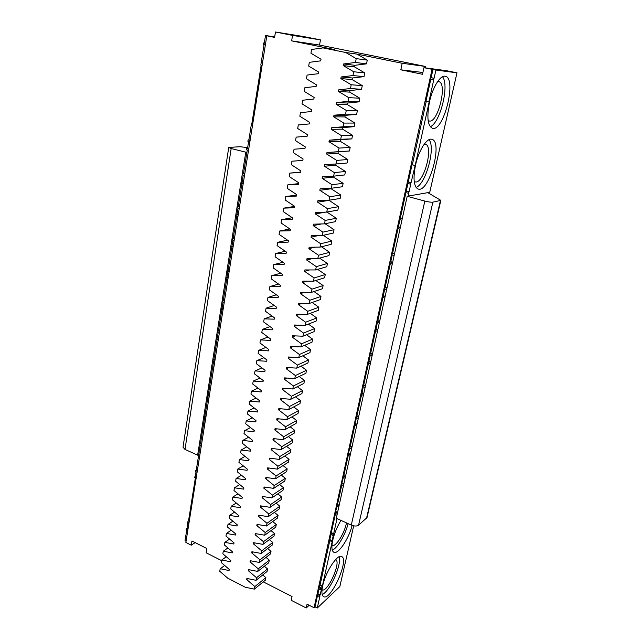 <?xml version="1.0" encoding="UTF-8"?>
<svg xmlns="http://www.w3.org/2000/svg" width="640" height="640" viewBox="0 0 640 640"><rect width="100%" height="100%" fill="white"/><g stroke="black" fill="none" stroke-linecap="round" stroke-linejoin="round"><path stroke-width="0.96" d="M345.752 52.504L357 54.112L402.184 63.272L425.616 66.48L319.536 45.064L291.64 40.864L334.696 49.592L323.064 47.896L311.592 49.472L310.928 53.232L321.024 59.24L320.728 60.848L309.328 62.328L308.672 66.056L318.712 72.096L318.424 73.688L307.088 75.072L306.44 78.768L316.416 84.832L316.136 86.416L304.864 87.704L304.224 91.368L314.144 97.464L313.864 99.032L302.664 100.224L302.024 103.856L311.896 109.976L311.616 111.536L300.48 112.632L299.84 116.232L309.664 122.384L309.384 123.928L298.312 124.936L297.688 128.504L307.456 134.68L307.176 136.216L296.168 137.128L295.544 140.664L305.256 146.872L304.984 148.392L294.04 149.224L293.424 152.728L303.088 158.96L302.816 160.464L291.928 161.208L291.32 164.688L300.928 170.944L300.664 172.44L289.84 173.096L289.232 176.544L298.792 182.824L298.528 184.304L287.76 184.88L287.16 188.296L296.672 194.608L296.408 196.072L285.704 196.56L285.112 199.952L294.576 206.288L294.312 207.736L283.664 208.144L283.08 211.504L292.488 217.864L292.232 219.304L281.648 219.632L281.056 222.968L290.424 229.344L290.168 230.776L279.64 231.024L279.056 234.336L288.376 240.736L288.128 242.152L277.656 242.328L277.072 245.6L286.352 252.024L286.096 253.432L275.68 253.528L275.112 256.776L284.336 263.224L284.08 264.616L273.728 264.64L273.16 267.864L282.336 274.328L282.088 275.712L271.784 275.656L271.224 278.856L280.36 285.336L280.112 286.712L269.864 286.592L269.304 289.76L278.392 296.264L278.144 297.624L267.952 297.432L267.4 300.576L276.44 307.096L276.2 308.44L266.064 308.184L265.512 311.304L274.512 317.84L274.272 319.176L264.184 318.848L263.64 321.944L272.592 328.496L272.352 329.824L262.32 329.424L261.784 332.496L270.696 339.072L270.456 340.384L260.48 339.92L259.944 342.968L268.808 349.56L268.576 350.864L258.648 350.328L258.112 353.352L266.936 359.96L266.704 361.256L256.824 360.656L256.296 363.656L265.08 370.28L264.848 371.56L255.024 370.904L254.504 373.88L263.24 380.512L263.008 381.792L253.232 381.072L252.712 384.016L261.416 390.672L261.184 391.936L251.464 391.152L250.944 394.08L259.6 400.744L259.376 402L249.696 401.16L249.192 404.064L257.8 410.744L257.576 411.992L247.952 411.088L247.448 413.968L256.016 420.664L255.8 421.896L246.216 420.936L245.712 423.8L254.248 430.504L254.024 431.728L244.496 430.712L244 433.552L252.488 440.272L252.272 441.488L242.792 440.416L242.296 443.224L250.752 449.96L250.536 451.16L241.096 450.04L240.608 452.832L249.024 459.576L248.808 460.768L239.416 459.584L238.928 462.36L247.304 469.112L247.088 470.304L237.752 469.064L237.264 471.816L245.6 478.584L245.392 479.76L236.096 478.472L235.616 481.2L243.912 487.976L243.704 489.144L234.448 487.808L233.976 490.512L242.232 497.304L242.024 498.464L232.824 497.072L232.344 499.76L240.568 506.552L240.36 507.704L231.2 506.264L230.736 508.936L238.92 515.736L238.712 516.88L229.6 515.392L229.128 518.04L237.28 524.856L237.072 525.992L228 524.448L227.536 527.072L235.648 533.904L235.448 535.024L226.424 533.44L225.96 536.048L234.04 542.88L233.832 544L224.848 542.36L224.392 544.952L232.432 551.792L232.232 552.904L223.288 551.216L222.84 553.792L230.84 560.64L230.648 561.744L221.744 560.008L221.296 562.568L229.264 569.424L229.064 570.512L220.208 568.744L219.76 571.272L227.696 578.136L245.232 587.216L254.36 589.128L254.848 586.56L246.68 579.544L246.888 578.448L256.048 580.312L256.544 577.728L248.336 570.72L248.544 569.608L257.76 571.424L258.256 568.824L250.008 561.824L250.216 560.704L259.472 562.472L259.976 559.848L251.696 552.864L251.904 551.736L261.208 553.456L261.712 550.816L253.392 543.832L253.608 542.696L262.952 544.368L263.464 541.704L255.104 534.736L255.32 533.592L264.712 535.216L265.224 532.528L256.824 525.568L257.04 524.416L266.48 525.992L267 523.288L258.56 516.328L258.776 515.168L268.264 516.688L268.792 513.968L260.312 507.024L260.528 505.856L270.064 507.32L270.592 504.576L262.072 497.64L262.296 496.464L271.88 497.88L272.408 495.112L263.848 488.192L264.072 487L273.704 488.368L274.24 485.576L265.64 478.664L265.864 477.472L275.544 478.776L276.088 475.968L267.448 469.064L267.672 467.856L277.4 469.112L277.944 466.28L269.264 459.392L269.496 458.176L279.272 459.376L279.824 456.52L271.096 449.64L271.328 448.416L281.16 449.56L281.712 446.68L272.944 439.816L273.176 438.576L283.056 439.664L283.616 436.76L274.808 429.904L275.04 428.664L284.968 429.688L285.536 426.768L276.688 419.928L276.92 418.672L286.904 419.632L287.472 416.688L278.576 409.864L278.816 408.6L288.848 409.504L289.416 406.528L280.48 399.72L280.72 398.44L290.808 399.288L291.384 396.288L282.408 389.496L282.648 388.208L292.784 388.984L293.368 385.968L284.344 379.184L284.584 377.888L294.784 378.608L295.368 375.56L286.296 368.792L286.544 367.488L296.792 368.136L297.376 365.072L288.264 358.32L288.512 357L298.816 357.584L299.408 354.488L290.248 347.76L290.496 346.432L300.856 346.944L301.456 343.824L292.256 337.112L292.504 335.768L302.92 336.216L303.52 333.072L294.272 326.376L294.52 325.024L305 325.4L305.608 322.232L296.304 315.552L296.56 314.192L307.088 314.496L307.704 311.296L298.36 304.632L298.616 303.264L309.2 303.496L309.824 300.272L300.424 293.632L300.688 292.248L311.328 292.408L311.952 289.16L302.512 282.528L302.776 281.136L313.48 281.224L314.112 277.944L304.616 271.344L304.88 269.936L315.648 269.944L316.28 266.64L306.736 260.056L307 258.64L317.832 258.576L318.472 255.24L308.88 248.672L309.144 247.248L320.032 247.104L320.68 243.736L311.032 237.2L311.304 235.752L322.256 235.528L322.904 232.136L313.208 225.624L313.48 224.168L324.496 223.864L325.152 220.44L315.408 213.944L315.68 212.48L326.752 212.096L327.416 208.64L317.616 202.168L317.896 200.688L329.032 200.216L329.704 196.736L319.848 190.296L320.136 188.8L331.336 188.24L332.008 184.728L322.104 178.312L322.384 176.808L333.648 176.16L334.336 172.616L324.376 166.224L324.664 164.704L335.992 163.976L336.68 160.4L326.664 154.032L326.952 152.504L338.352 151.68L339.048 148.072L328.984 141.736L329.272 140.192L340.736 139.272L341.432 135.64L331.312 129.328L331.608 127.768L343.136 126.76L343.84 123.088L333.664 116.808L333.96 115.232L345.56 114.136L346.272 110.432L336.04 104.176L336.336 102.592L348.008 101.392L348.728 97.656L338.44 91.432L338.736 89.832L350.48 88.536L351.2 84.76L340.856 78.576L341.16 76.96L352.968 75.56L353.696 71.76L343.296 65.6L343.6 63.968L355.48 62.472L356.216 58.632L345.752 52.504L323.064 47.896M427.824 192.64L407.192 196.288L424.84 201.072C428.44 201.984 431.12 202.344 432.872 202.152L440.848 200.376L427.824 192.64L429.744 192.296L456.992 72.816L446.424 70.688L423.944 67.688L435.904 70.048L456.992 72.816M425.616 66.48L425.32 67.864M274.68 36.912L265.512 35.512L274.6 37.408L275.48 32L304.008 36.624L320.464 39.896L319.536 45.064M353.68 525.832L339.832 586.576L317.288 608L315.032 606.848L314.08 607.744L432.048 69.328M291.64 40.864L292.56 35.408L320.464 39.896M221.632 560.656L206.152 552.776L206.864 548.544L191.952 540.984L191.272 545.192L185.872 542.448L266.816 35.832M275.48 32L292.56 35.408M357 54.112L367.272 60.104L356.216 58.632M423.944 67.688L422.52 74.288L400.824 69.808L402.184 63.272M314.08 607.744L307.048 604.16L306.224 607.984L291.24 600.32L292.04 596.52L263.28 581.872M254.36 589.128L265.376 580.168L265.864 577.64L254.848 586.56M262.72 574.968L265.864 577.64M256.048 580.312L267.072 571.488L267.568 568.944L256.544 577.728M264.36 566.224L267.568 568.944M257.76 571.424L268.784 562.744L269.288 560.176L258.256 568.824M266.008 557.416L269.288 560.176M259.472 562.472L270.512 553.928L271.016 551.352L259.976 559.848M267.664 548.544L271.016 551.352M261.208 553.456L272.248 545.056L272.76 542.456L261.712 550.816M269.328 539.608L272.76 542.456M262.952 544.368L274 536.12L274.52 533.496L263.464 541.704M271.008 530.6L274.52 533.496M264.712 535.216L275.768 527.112L276.288 524.472L265.224 532.528M272.696 521.52L276.288 524.472M266.48 525.992L277.544 518.032L278.064 515.376L267 523.288M274.392 512.376L278.064 515.376M268.264 516.688L279.336 508.888L279.864 506.216L268.792 513.968M276.104 503.16L279.864 506.216M270.064 507.32L281.144 499.68L281.672 496.976L270.592 504.576M277.816 493.872L281.672 496.976M271.88 497.88L282.96 490.4L283.496 487.68L272.408 495.112M279.544 484.512L283.496 487.68M273.704 488.368L284.792 481.048L285.328 478.304L274.24 485.576M281.28 475.08L285.328 478.304M275.544 478.776L286.64 471.616L287.184 468.856L276.088 475.968M283.032 465.568L287.184 468.856M277.4 469.112L288.504 462.12L289.048 459.336L277.944 466.28M284.784 455.984L289.048 459.336M279.272 459.376L290.376 452.552L290.928 449.744L279.824 456.52M286.552 446.328L290.928 449.744M281.16 449.56L292.264 442.904L292.824 440.08L281.712 446.68M288.328 436.592L292.824 440.08M283.056 439.664L294.168 433.192L294.728 430.336L283.616 436.76M290.112 426.776L294.728 430.336M284.968 429.688L296.088 423.392L296.656 420.52L285.536 426.768M291.904 416.888L296.656 420.52M286.904 419.632L298.024 413.52L298.592 410.624L287.472 416.688M293.704 406.912L298.592 410.624M288.848 409.504L299.976 403.576L300.544 400.656L289.416 406.528M295.52 396.856L300.544 400.656M290.808 399.288L301.936 393.544L302.512 390.608L291.384 396.288M297.336 386.72L302.512 390.608M292.784 388.984L303.92 383.44L304.496 380.472L293.368 385.968M299.16 376.496L304.496 380.472M294.784 378.608L305.912 373.248L306.504 370.264L295.368 375.56M301 366.192L306.504 370.264M296.792 368.136L307.928 362.976L308.52 359.968L297.376 365.072M302.84 355.8L308.52 359.968M298.816 357.584L309.952 352.632L310.552 349.592L299.408 354.488M304.68 345.312L310.552 349.592M300.856 346.944L312 342.192L312.6 339.136L301.456 343.824M306.536 334.744L312.6 339.136M302.92 336.216L314.064 331.672L314.664 328.592L303.52 333.072M308.392 324.08L314.664 328.592M305 325.4L316.136 321.072L316.752 317.96L305.608 322.232M310.248 313.328L316.752 317.96M307.088 314.496L318.232 310.376L318.848 307.24L307.704 311.296M312.112 302.48L318.848 307.24M309.2 303.496L320.344 299.6L320.968 296.44L309.824 300.272M313.976 291.536L320.968 296.44M311.328 292.408L322.472 288.736L323.104 285.544L311.952 289.16M315.84 280.496L323.104 285.544M313.48 281.224L324.624 277.776L325.256 274.56L314.112 277.944M317.704 269.352L325.256 274.56M315.648 269.944L326.784 266.728L327.424 263.488L316.28 266.64M319.568 258.104L327.424 263.488M317.832 258.576L328.968 255.592L329.608 252.32L318.472 255.24M321.424 246.76L329.608 252.32M320.032 247.104L331.168 244.36L331.816 241.064L320.68 243.736M323.264 235.304L331.816 241.064M322.256 235.528L333.392 233.032L334.04 229.712L322.904 232.136M325.104 223.736L334.04 229.712M324.496 223.864L335.632 221.608L336.288 218.256L325.152 220.44M326.928 212.064L336.288 218.256M326.752 212.096L337.888 210.088L338.544 206.712L327.416 208.64M328.952 200.224L338.544 206.712M329.032 200.216L340.16 198.472L340.832 195.064L329.704 196.736M331.248 188.248L331.152 188.768L340.832 195.064M331.336 188.24L342.456 186.76L343.128 183.32L332.008 184.728M333.568 176.168L333.4 177.048L343.128 183.32M333.648 176.16L344.776 174.936L345.448 171.472L334.336 172.616M335.912 163.984L335.672 165.232L345.448 171.472M335.992 163.976L347.104 163.024L347.792 159.528L336.68 160.4M367.272 60.104L366.536 63.856L354.856 65.304L354.544 66.896L364.76 72.92L364.032 76.632L352.416 77.992L352.112 79.568L362.272 85.624L361.552 89.304L350.008 90.56L349.704 92.128L359.808 98.208L359.088 101.864L347.608 103.024L347.312 104.576L357.36 110.688L356.656 114.304L345.24 115.384L344.944 116.92L354.936 123.056L354.232 126.648L342.888 127.632L342.592 129.152L352.536 135.32L351.84 138.872L340.56 139.768L340.264 141.28L350.152 147.472L349.464 151L338.248 151.808L337.96 153.304L347.792 159.528M400.824 69.808L422.904 72.488M408.104 196.128L408.736 193.264L405.336 192.608L405.672 191.088L406.28 190.992L407.888 183.656M406.28 190.992L409.072 191.736L408.464 191.84L408.128 193.36M409.072 191.736L410.744 184.16L407.328 183.504L407.664 181.976L408.28 181.888L412.04 164.744L415.168 165.432L411.08 182.624L410.48 182.72L410.136 184.248M430.776 79.36L425.944 101.392L429.152 102.048L415.168 165.432M428.856 102.032L433.728 79.912L430.184 79.24L430.552 77.592L431.152 77.656L432.952 69.448M431.152 77.656L434.096 78.264L433.496 78.2L433.136 79.848M434.096 78.264L435.904 70.048M429.456 102.056C426.648 117.168 427.656 125.912 432.464 128.288C443.696 132.144 457.232 77.952 445.224 76.256C440.336 74.848 432.56 87.416 429.456 102.056M415.472 165.4C412.912 178.976 413.832 186.856 418.224 189.048C429.072 193.08 443.336 141.24 431.744 139.272C426.832 137.64 418.56 150.736 415.472 165.4M244.728 174.112L242.76 173.552L243.528 173.48L247.272 150.008M248.52 150.344L246.536 149.808L246.76 148.392L247.536 148.352L248.624 141.52M249.88 141.856L247.888 141.328L248.112 139.896L248.888 139.872L251.424 123.912L252.712 124.144M261.176 65.168L251.816 123.912M262.096 65.376L260.8 65.088L264.048 44.688M265.36 44.96L263.28 44.528L263.52 43L264.296 43.104L265.512 35.512M197.08 472.312L195.376 471.52L195.552 470.408L196.296 470L199.2 451.784M196.168 478.04L194.464 477.24L195.24 476.6L196.008 471.808M188.792 524.2L187.128 523.368L188.672 519.928L195.408 477.68M187.776 530.528L186.12 529.704L187.024 528.176L187.744 523.68M186.064 541.264L185.024 540.736L186.736 530.008M195.16 542.608L191.272 545.192M306.224 607.984L309.168 605.248M333.664 533.744L332.776 535.432L330.424 534.336L330.68 533.168L331.312 532.648L333.664 533.744L337.008 518.576M332.136 540.688L331.456 541.448L329.104 540.352L329.792 539.592L332.136 540.688L333.408 534.904L332.776 535.432M331.456 541.448L332.4 540.656L322.36 586.144L320.072 585.016L329.808 540.68M321.656 588.208L320.784 589.896L318.496 588.76L318.744 587.648L319.368 587.072L321.656 588.208L322.36 586.144M320.192 594.84L319.32 596.536L317.04 595.392L317.92 593.704L320.192 594.84L321.408 589.32L320.784 589.896M317.288 608L319.952 595.952L319.32 596.536M322.672 585.856C325.496 571.936 337.504 553.624 341.632 556.528C349.568 559.216 330.896 601.112 323.624 596.664C321.736 595.52 321.416 591.912 322.672 585.856M352.12 525.408C348.736 538.984 338.112 554.8 333.816 552.24C331.712 551 331.344 547.048 332.712 540.392C334.344 533.424 337.096 526.752 340.968 520.384M224.664 565.464L220.208 568.744M226.28 556.736L221.744 560.008M227.912 547.944L223.288 551.216M229.552 539.088L224.848 542.36M231.208 530.16L226.424 533.44M232.88 521.176L228 524.448M234.568 512.12L229.6 515.392M236.272 503L231.2 506.264M237.992 493.816L232.824 497.072M239.728 484.56L234.448 487.808M241.472 475.232L236.096 478.472M243.24 465.84L237.752 469.064M245.024 456.368L239.416 459.584M246.832 446.832L241.096 450.04M248.648 437.224L242.792 440.416M250.488 427.544L244.496 430.712M252.344 417.792L246.216 420.936M254.216 407.968L247.952 411.088M256.12 398.064L249.696 401.16M258.032 388.088L251.464 391.152M259.976 378.032L253.232 381.072M261.936 367.904L255.024 370.904M263.92 357.696L256.824 360.656M265.92 347.416L258.648 350.328M267.952 337.048L260.48 339.92M270.016 326.608L262.32 329.424M272.096 316.088L264.184 318.848M274.208 305.48L266.064 308.184M276.352 294.8L267.952 297.432M278.52 284.032L269.864 286.592M280.72 273.192L271.784 275.656M282.96 262.264L273.728 264.64M285.232 251.256L275.68 253.528M287.544 240.16L277.656 242.328M289.896 228.984L279.64 231.024M292.296 217.728L281.648 219.632M294.552 206.424L283.664 208.144M296.592 195.064L285.704 196.56M298.656 183.608L287.76 184.88M300.728 172.056L289.84 173.096M302.824 160.408L291.928 161.208M366.536 63.856L355.48 62.472M354.856 65.304L343.6 63.968M354.544 66.896L343.296 65.6M364.76 72.92L353.696 71.76M364.032 76.632L352.968 75.56M352.416 77.992L341.16 76.96M352.112 79.568L340.856 78.576M362.272 85.624L351.2 84.76M361.552 89.304L350.48 88.536M350.008 90.56L338.736 89.832M349.704 92.128L338.44 91.432M359.808 98.208L348.728 97.656M359.088 101.864L348.008 101.392M347.608 103.024L336.336 102.592M347.312 104.576L336.04 104.176M357.36 110.688L346.272 110.432M356.656 114.304L345.56 114.136M345.24 115.384L333.96 115.232M344.944 116.92L333.664 116.808M354.936 123.056L343.84 123.088M354.232 126.648L343.136 126.76M342.888 127.632L331.608 127.768M342.592 129.152L331.312 129.328M352.536 135.32L341.432 135.64M351.84 138.872L340.736 139.272M340.56 139.768L329.272 140.192M340.264 141.28L328.984 141.736M350.152 147.472L339.048 148.072M349.464 151L338.352 151.68M338.248 151.808L326.952 152.504M337.96 153.304L326.664 154.032M335.672 165.232L324.376 166.224M333.4 177.048L322.104 178.312M331.152 188.768L319.848 190.296M328.92 200.392L317.616 202.168M325.48 212.136L315.408 213.944M321.536 223.944L313.208 225.624M318.128 235.616L311.032 237.2M315.048 247.168L308.88 248.672M312.208 258.608L306.736 260.056M309.52 269.944L304.616 271.344M306.96 281.176L302.512 282.528M304.496 292.304L300.424 293.632M302.104 303.344L298.36 304.632M299.784 314.28L296.304 315.552M297.512 325.136L294.272 326.376M295.288 335.888L292.256 337.112M293.104 346.56L290.248 347.76M290.952 357.144L288.264 358.32M288.84 367.632L286.296 368.792M286.76 378.04L284.344 379.184M284.704 388.368L282.408 389.496M282.672 398.608L280.48 399.72M280.672 408.768L278.576 409.864M278.688 418.84L276.688 419.928M276.728 428.84L274.808 429.904M274.792 438.76L272.944 439.816M272.872 448.592L271.096 449.64M270.976 458.36L269.264 459.392M269.096 468.04L267.448 469.064M267.24 477.656L265.64 478.664M265.392 487.192L263.848 488.192M263.568 496.656L262.072 497.64M261.76 506.04L260.312 507.024M259.96 515.36L258.56 516.328M258.184 524.608L256.824 525.568M256.424 533.784L255.104 534.736M254.672 542.888L253.392 543.832M252.944 551.928L251.696 552.864M251.224 560.896L250.008 561.824M249.52 569.8L248.336 570.72M247.832 578.64L246.68 579.544M315.032 606.848L317.496 595.624M426.232 101.456L412.344 164.712M401.912 220.272L399.424 219.568L399.752 218.072L400.368 217.936L405.888 192.76M399.96 229.152L397.48 228.432L397.808 226.952L398.424 226.8L399.976 219.72M394.168 255.44L391.728 254.696L392.048 253.24L392.664 253.056L398.032 228.592M392.264 264.088L389.832 263.336L390.144 261.896L390.768 261.696L392.264 254.856M386.624 289.704L384.224 288.928L384.528 287.512L385.152 287.28L390.368 263.504M384.768 298.136L382.376 297.352L382.68 295.944L383.304 295.704L384.752 289.104M379.272 323.112L376.904 322.304L377.208 320.92L377.832 320.648L382.904 297.528M377.456 331.336L375.104 330.52L375.408 329.144L376.032 328.856L377.424 322.48M372.096 355.688L369.768 354.848L370.688 353.184L375.624 330.696M370.328 363.704L368.016 362.864L368.936 361.2L370.288 355.032M365.104 387.464L362.808 386.6L363.728 384.928L368.528 363.048M363.376 395.288L361.096 394.416L362.008 392.744L363.32 386.792M358.272 418.472L356.024 417.576L356.928 415.904L361.6 394.608M356.592 426.104L354.352 425.208L356.52 417.776M351.608 448.736L349.392 447.816L350.296 446.136L354.848 425.408M349.968 456.184L347.76 455.264L349.88 448.016M345.104 478.28L342.92 477.336L343.816 475.656L348.248 455.464M343.504 485.56L341.328 484.608L343.4 477.544M338.752 507.136L336.6 506.168L337.496 504.488L341.808 484.816M337.184 514.24L335.04 513.272L337.08 506.384M331.312 532.648L335.52 513.488M329.792 539.592L330.896 534.552M319.368 587.072L320.072 585.016M317.92 593.704L318.952 588.992M433.496 78.2L430.552 77.592M412.04 164.744L414.872 165.464M408.28 181.888L411.08 182.624M410.48 182.72L407.664 181.976M408.464 191.84L405.672 191.088M400.368 217.936L402.304 218.488M430.256 126.728C440.208 122.976 449.712 84.744 442.464 76.76M416.096 187.448C425.856 184.064 435.864 147.584 429.048 139.68M264.296 43.104L265.608 43.376M265.6 43.432L263.52 43M251.424 123.912L252.696 124.24M248.888 139.872L250.144 140.208M250.104 140.424L248.112 139.896M247.536 148.352L248.784 148.688M248.752 148.92L246.76 148.392M243.528 173.48L244.768 173.832M247.656 147.608L239.976 146.728L228.736 147.44L231.168 148.552L246.88 152.44M187.952 529.472L186.288 528.64M187.024 528.176L188.072 528.696M188.96 523.136L187.296 522.304M188.032 521.848L189.08 522.368M189.352 520.68L188.304 520.16M189.416 520.296L188.672 519.928M196.2 477.816L194.496 477.016M195.24 476.6L196.312 477.104M197.256 471.2L195.552 470.408M196.296 470L197.368 470.496M198.752 454.568L197.632 455.16L185 449.416L231.168 148.552M228.736 147.44L183.016 447.192L185 449.416M319.56 595.424L317.288 594.288M321.024 588.784L318.744 587.648M322.048 586.432L319.76 585.296M331.504 541.216L329.16 540.12M333.04 534.264L330.68 533.168M440.848 200.376L367.008 517.6L358.568 525.2C356.808 526.328 354.376 526.288 351.288 525.08L336.304 518.256L407.192 196.288M339.168 556.744C341.944 564.464 329.824 591.6 322.192 594.52M348.144 523.648C345.304 534.816 337.4 548.176 332.296 550.184M346.448 522.872C344.608 533.32 335.568 547.584 332.008 545.392L331.944 545.36M414.192 181.352L415.136 181.832C423.448 184.912 434.168 145.664 425.312 144.216L424.232 144.192M200.28 452.272L198.56 451.496L198.736 450.368L199.48 449.976L200.568 450.472M200.464 451.144L198.736 450.368M199.48 449.976L200.272 445.04M201.36 445.528L199.632 444.752L199.808 443.616L200.56 443.232L201.648 443.72M201.544 444.392L199.808 443.616M200.56 443.232L203.528 424.568M204.632 425.048L202.888 424.288L203.072 423.136L203.816 422.776L204.92 423.256M204.816 423.896L203.072 423.136M203.816 422.776L204.632 417.672M205.736 418.152L203.984 417.392L204.168 416.24L204.912 415.88L206.024 416.36M205.92 416.992L204.168 416.24M204.912 415.88L207.96 396.76M209.08 397.224L207.304 396.48L207.496 395.304L209.36 395.44M209.264 396.048L207.496 395.304M208.248 394.976L209.088 389.712M210.208 390.168L208.424 389.432L208.616 388.248L210.488 388.392M210.392 388.984L208.616 388.248M209.368 387.928L212.488 368.32M213.624 368.776L211.824 368.056L212.016 366.856L213.904 367.008M213.816 367.568L212.016 366.856M212.776 366.552L213.64 361.112M214.776 361.568L212.976 360.848L213.168 359.64L215.056 359.8M214.968 360.352L213.168 359.64M213.92 359.344L217.12 339.248M218.272 339.688L216.448 338.992L216.648 337.76L218.552 337.928M218.464 338.456L216.648 337.76M217.4 337.488L218.296 331.872M219.448 332.312L217.624 331.616L217.816 330.384L219.728 330.56M219.648 331.072L217.816 330.384M218.576 330.12L221.864 309.504M223.024 309.928L221.176 309.256L221.376 308L223.304 308.184M223.224 308.672L221.376 308M222.136 307.768L223.064 301.968M224.232 302.384L222.376 301.72L222.576 300.448L224.504 300.648M224.432 301.12L222.576 300.448M223.336 300.224L226.712 279.08M227.888 279.488L226.016 278.84L226.224 277.552L228.168 277.76M228.096 278.2L226.224 277.552M226.984 277.352L227.936 271.36M229.12 271.768L227.24 271.128L227.448 269.832L229.4 270.048M229.328 270.472L227.448 269.832M228.216 269.64L231.672 247.944M232.864 248.336L230.968 247.712L231.176 246.392L233.136 246.624M233.08 247.016L231.176 246.392M231.944 246.232L232.928 240.04M234.128 240.432L232.224 239.816L232.432 238.488L234.4 238.728M234.344 239.104L232.432 238.488M233.2 238.336L236.744 216.064M237.96 216.44L236.032 215.848L236.248 214.496L238.232 214.752M238.176 215.088L236.248 214.496M237.016 214.376L238.032 207.984M239.256 208.352L237.32 207.76L237.536 206.408L239.52 206.664M239.472 206.992L237.536 206.408M238.304 206.296L241.944 183.432M243.176 183.784L241.224 183.224L241.44 181.84L243.448 182.112M243.4 182.4L241.44 181.84M242.216 181.76L243.264 175.152M244.504 175.504L242.536 174.944L242.76 173.552M402.24 218.776L399.752 218.072M398.424 226.8L400.352 227.36M400.288 227.664L397.808 226.952M392.664 253.056L394.568 253.632M394.488 253.984L392.048 253.24M390.768 261.696L392.664 262.28M392.584 262.64L390.144 261.896M385.152 287.28L387.024 287.888M386.936 288.288L384.528 287.512M383.304 295.704L385.168 296.312M385.08 296.728L382.68 295.944M377.832 320.648L379.672 321.28M379.576 321.728L377.208 320.92M376.032 328.856L377.864 329.496M377.76 329.96L375.408 329.144M370.688 353.184L372.504 353.84M372.392 354.344L370.064 353.504M368.936 361.2L370.736 361.856M370.624 362.368L368.312 361.52M363.728 384.928L365.512 385.6M365.392 386.152L363.096 385.288M362.008 392.744L363.792 393.424M363.664 393.984L361.384 393.112M356.928 415.904L358.688 416.6M358.56 417.184L356.304 416.296M355.256 423.528L357.008 424.232M356.872 424.832L354.632 423.928M350.296 446.136L352.024 446.848M351.888 447.48L349.664 446.56M348.664 453.584L350.384 454.304M350.24 454.944L348.032 454.016M343.816 475.656L345.52 476.392M345.376 477.056L343.192 476.112M342.224 482.928L343.92 483.664M343.768 484.344L341.592 483.392M337.496 504.488L339.168 505.232M339.016 505.944L336.864 504.976M335.936 511.584L337.608 512.344M337.448 513.056L335.304 512.088M428.128 120.464L429.152 120.952C437.76 123.88 447.904 82.856 438.728 81.632L437.568 81.648M197.632 455.16L245.728 152.496M335.656 559.528C341.536 561.832 327.592 592.984 322.016 589.856M366.504 518.392L440.432 200.616M351.288 525.08L424.84 201.072M358.568 525.2L432.872 202.152"/></g></svg>
